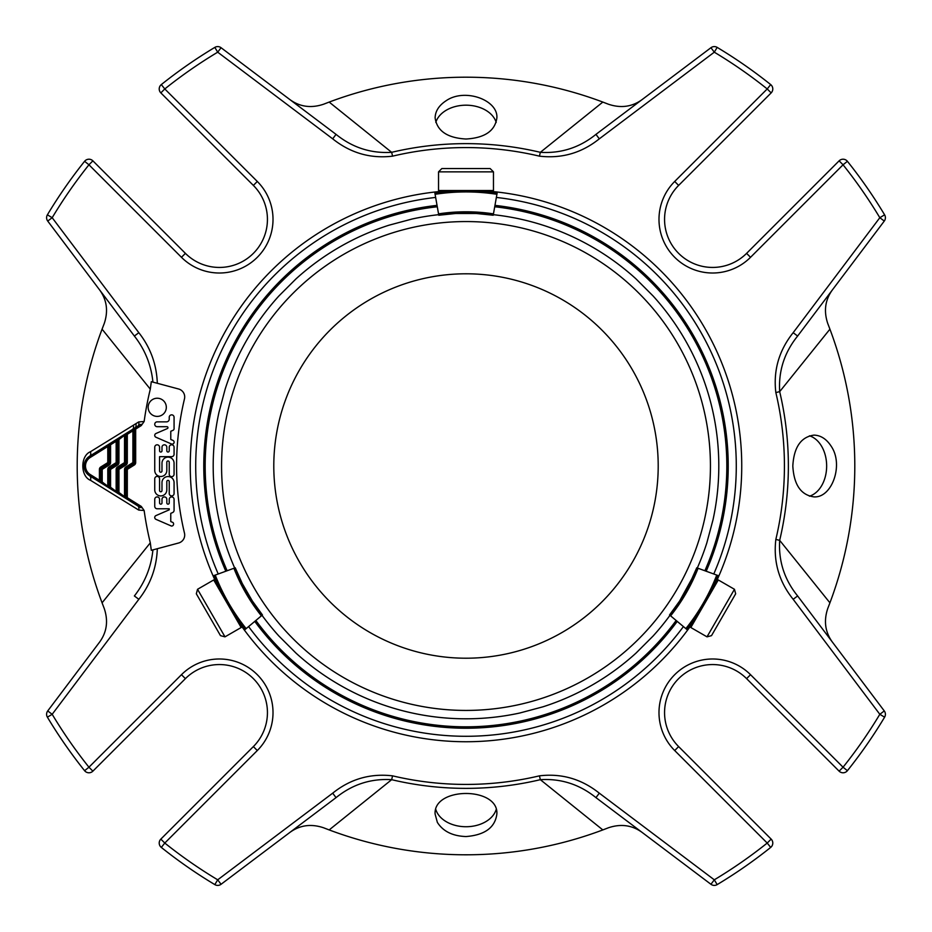 <?xml version="1.0" encoding="UTF-8"?>
<svg xmlns="http://www.w3.org/2000/svg" width="932" height="932" viewBox="0 0 932 932"><rect width="100%" height="100%" fill="white"/><g stroke="black" fill="none" stroke-linecap="round" stroke-linejoin="round"><path stroke-width="1.4" d="M466 273.798A192.202 192.202 0 0 1 632.455 562.101A192.202 192.202 0 0 1 299.545 562.101A192.202 192.202 0 0 1 466 273.798M102.205 469.39L101.46 468.202A1.398 1.398 0 0 0 100.807 469.39L100.807 482.007A1.398 1.398 0 0 0 101.46 483.184L102.205 482.007L100.807 482.007L100.807 469.39L102.205 469.39L102.205 482.007L109.184 487.238A1.398 1.398 0 0 0 109.836 488.415L110.57 487.238L109.184 487.238L109.184 469.39A1.398 1.398 0 0 1 109.836 468.202A1.398 1.398 0 0 0 109.184 469.39L109.184 487.238A1.398 1.398 0 0 0 109.836 488.415L101.46 483.184A1.398 1.398 0 0 1 100.807 482.007L99.409 480.26L98.675 481.448L89.484 475.704A11.44 11.44 0 0 1 89.484 456.296L109.836 443.585A1.398 1.398 0 0 0 109.184 444.762L109.184 462.61A1.398 1.398 0 0 1 108.52 463.798L101.46 468.202L100.726 467.025L107.786 462.61L109.265 464.975L102.205 469.39M109.091 467.025A2.784 2.784 0 0 0 107.786 469.39L110.57 469.39L109.091 467.025L116.151 462.61L116.896 463.798L109.836 468.202M117.467 467.025A2.784 2.784 0 0 0 116.151 469.39L118.947 469.39L118.201 468.202A1.398 1.398 0 0 0 117.549 469.39A1.398 1.398 0 0 1 118.201 468.202L117.467 467.025L124.527 462.61L125.261 463.798L118.201 468.202M125.261 463.798L125.995 464.975L118.947 469.39L118.947 492.469L125.913 497.688L125.913 469.39L127.311 469.39L125.832 467.025L132.892 462.61L133.626 463.798A1.398 1.398 0 0 0 134.29 462.61L134.29 429.081L135.676 429.081L134.942 427.893L132.146 429.64L132.892 430.817L127.311 434.312L127.311 462.61L125.913 462.61A1.398 1.398 0 0 1 125.261 463.798A1.398 1.398 0 0 0 125.913 462.61L125.913 434.312L127.311 434.312L126.577 433.124A1.398 1.398 0 0 0 125.913 434.312L118.947 439.531L118.947 462.61L116.151 462.61L116.151 441.279L110.57 444.762L110.57 462.61L109.184 462.61L109.184 444.762L110.57 444.762L109.836 443.585L115.417 440.102L116.151 441.279L117.549 439.531L118.947 439.531L118.201 438.355A1.398 1.398 0 0 0 117.549 439.531L117.549 462.61A1.398 1.398 0 0 1 116.896 463.798L117.63 464.975L110.57 469.39L110.57 487.238L117.549 492.469A1.398 1.398 0 0 0 118.201 493.645L118.947 492.469L117.549 492.469L117.549 469.39M109.184 444.762L107.786 446.51L107.786 462.61L109.184 462.61A1.398 1.398 0 0 1 108.52 463.798M132.216 429.605L123.781 434.871L124.527 436.048L124.527 462.61L125.913 462.61M109.836 443.585L118.201 438.355A1.398 1.398 0 0 0 117.549 439.531A1.398 1.398 0 0 1 118.201 438.355L123.781 434.871M107.04 445.321L107.786 446.51L90.218 457.484L89.484 456.296A5.58 3.553 58 0 0 90.474 451.717L138.693 421.94L144.145 421.485L141.28 425.575C142.037 423.78 140.86 423.967 137.738 426.145A5.58 3.402 58 0 0 138.693 421.94M135.851 423.699A5.58 3.413 58 0 1 134.895 427.928L134.942 427.893A1.398 1.398 0 0 0 134.29 429.081L132.892 430.817L132.892 462.61L134.29 462.61L134.29 429.081A1.398 1.398 0 0 1 134.942 427.893L137.738 426.145M101.46 483.184L89.484 475.704A5.58 3.553 -58 0 1 90.474 480.283C80.327 476.322 80.222 455.783 90.474 451.717M107.786 469.39L107.786 485.49L107.04 486.679M116.151 469.39L116.151 490.721L115.417 491.898L109.836 488.415M115.417 491.898L118.201 493.645A1.398 1.398 0 0 1 117.549 492.469M125.832 467.025A2.784 2.784 0 0 0 124.527 469.39L124.527 495.952L123.781 497.129L118.201 493.645M137.738 505.855C140.872 508.033 142.048 508.22 141.28 506.425L144.145 510.515L138.693 510.06A5.58 3.402 -58 0 0 137.738 505.855L126.577 498.876A1.398 1.398 0 0 1 125.913 497.688A1.398 1.398 0 0 0 126.577 498.876L123.781 497.129M154.747 478.827L154.747 489.871A6.035 6.035 0 0 0 160.782 495.917A6.035 6.035 0 0 0 166.816 489.871L166.816 481.588A1.212 1.212 0 0 1 168.028 480.376A1.212 1.212 0 0 1 169.24 481.588L169.24 493.494A2.412 2.412 0 0 0 171.651 495.917A2.412 2.412 0 0 0 174.074 493.494L174.074 482.601A6.046 6.046 0 0 0 168.028 476.555A6.046 6.046 0 0 0 161.982 482.601L161.982 490.558A1.2 1.2 0 0 1 160.782 491.77A1.2 1.2 0 0 1 159.57 490.558L159.57 478.827A2.412 2.412 0 0 0 157.159 476.415A2.412 2.412 0 0 0 154.747 478.827M133.626 463.798L134.371 464.975A2.784 2.784 0 0 0 135.676 462.61L134.29 462.61A1.398 1.398 0 0 1 133.626 463.798L126.577 468.202A1.398 1.398 0 0 0 125.913 469.39L124.527 469.39M126.577 498.876L127.311 497.688L125.913 497.688A1.398 1.398 0 0 0 126.577 498.876M166.816 470.462A6.035 6.035 0 0 1 160.782 476.497A6.035 6.035 0 0 1 154.747 470.462L154.747 447.22A2.412 2.412 0 0 1 157.159 444.809A2.412 2.412 0 0 1 159.57 447.22L159.57 450.82A1.212 1.212 0 0 0 160.782 452.032A1.212 1.212 0 0 0 161.993 450.82L161.993 447.22A2.412 2.412 0 0 1 164.405 444.809A2.412 2.412 0 0 1 166.816 447.22L166.816 450.82A1.212 1.212 0 0 0 168.028 452.032A1.212 1.212 0 0 0 169.24 450.82L169.24 447.22A2.412 2.412 0 0 1 171.651 444.809A2.412 2.412 0 0 1 174.074 447.22L174.074 454.245A2.412 2.412 0 0 1 171.651 456.657L159.57 456.657L159.57 470.998A1.2 1.2 0 0 0 160.782 472.209A1.2 1.2 0 0 0 161.982 470.998L161.982 463.181A6.046 6.046 0 0 1 168.028 457.134A6.046 6.046 0 0 1 174.063 463.181L174.063 474.248A2.423 2.423 0 0 1 171.651 476.66A2.423 2.423 0 0 1 169.228 474.248L169.228 462.167A1.2 1.2 0 0 0 168.028 460.967A1.2 1.2 0 0 0 166.816 462.167L166.816 470.462M173.573 524.18A1.934 1.934 0 0 1 171.36 526.021L155.924 519.322A2.05 2.05 0 0 1 155.97 515.582L169.24 509.827L169.24 508.779L157.193 508.779A2.447 2.447 0 0 1 154.747 506.332L154.747 499.342A2.412 2.412 0 0 1 157.159 496.931A2.412 2.412 0 0 1 159.57 499.342L159.57 502.942A1.212 1.212 0 0 0 160.782 504.154A1.212 1.212 0 0 0 161.993 502.942L161.993 499.342A2.412 2.412 0 0 1 164.405 496.931A2.412 2.412 0 0 1 166.816 499.342L166.816 502.942A1.212 1.212 0 0 0 168.028 504.154A1.212 1.212 0 0 0 169.24 502.942L169.24 499.342A2.412 2.412 0 0 1 171.651 496.931A2.412 2.412 0 0 1 174.074 499.342L174.074 510.317A2.447 2.447 0 0 1 172.595 512.565L170.766 513.357L170.766 521.547L172.979 522.514A1.934 1.934 0 0 1 173.573 524.18M157.24 398.232A9.087 9.087 0 0 1 165.104 411.862A9.087 9.087 0 0 1 149.365 411.862A9.087 9.087 0 0 1 157.24 398.232M171.395 443.947L155.807 437.178A2.05 2.05 0 0 1 155.97 433.497L167.387 428.545A0.967 0.967 0 0 0 167.003 426.693L157.159 426.693A2.412 2.412 0 0 1 154.747 424.281A2.412 2.412 0 0 1 157.159 421.858L166.502 421.858A2.726 2.726 0 0 0 169.24 419.132L169.24 417.117A2.423 2.423 0 0 1 171.733 414.857A2.423 2.423 0 0 1 174.074 417.28L174.074 428.941A1.934 1.934 0 0 1 172.863 430.386L170.777 431.283L170.777 439.461L172.979 440.417A1.934 1.934 0 0 1 171.395 443.947M132.402 429.477A5.58 3.425 58 0 0 133.358 425.225M138.693 510.06L90.474 480.283M144.145 510.515A324.918 324.918 0 0 0 150.297 542.843L151.31 550.323L152.918 549.892L151.31 550.323M151.31 381.677L152.918 382.108L151.31 381.677L150.297 389.157A324.918 324.918 0 0 0 144.145 421.485M150.297 389.157L102.077 329.171L104.198 323.649C108.415 311.172 106.889 299.929 99.596 289.899M47.718 710.941A5.58 5.58 0 0 0 47.392 717.174L52.18 714.296L47.718 710.941L99.596 642.101C106.889 632.071 108.415 620.828 104.198 608.351L102.077 602.829A388.795 388.795 0 0 1 104.198 323.649A388.795 388.795 0 0 0 102.077 329.171M102.077 602.829A388.795 388.795 0 0 0 104.198 608.351A388.795 388.795 0 0 1 102.077 602.829L150.297 542.843M539.43 156.157L540.35 152.324L602.829 102.077L608.351 104.198C620.828 108.415 632.071 106.889 642.101 99.596L595.956 134.371L599.311 138.833C581.696 152.976 561.74 158.755 539.43 156.157A318.418 318.418 0 0 0 392.57 156.157C370.435 158.801 350.479 153.023 332.689 138.833L217.704 52.18L221.059 47.718A5.58 5.58 0 0 0 214.826 47.392L217.704 52.18A482.601 482.601 0 0 0 164.789 88.948L161.306 84.591A5.58 5.58 0 0 0 160.84 92.885L164.789 88.948L257.302 181.46L253.364 185.41L160.84 92.885M329.171 102.077A388.795 388.795 0 0 0 323.649 104.198A388.795 388.795 0 0 1 329.171 102.077L323.649 104.198C311.172 108.415 299.929 106.889 289.899 99.596L336.044 134.371C352.436 147.606 370.971 153.594 391.65 152.324L329.171 102.077A388.795 388.795 0 0 1 608.351 104.198A388.795 388.795 0 0 0 602.829 102.077M446.288 100.621C439.054 105.304 435.326 111.048 435.116 117.851C436.957 130.899 447.255 137.959 466 139.019C484.768 137.948 495.067 130.888 496.884 117.851C498.131 99.945 464.87 87.888 446.288 100.621M392.57 156.157L391.65 152.324A322.367 322.367 0 0 1 540.35 152.324C561.052 153.594 579.587 147.606 595.956 134.371L710.941 47.718L714.296 52.18L717.174 47.392A5.58 5.58 0 0 0 710.941 47.718M775.843 539.43L779.676 540.35C778.406 561.052 784.394 579.587 797.629 595.956L793.167 599.311C779.024 581.696 773.245 561.74 775.843 539.43A318.418 318.418 0 0 0 775.843 392.57C773.199 370.435 778.977 350.479 793.167 332.689L879.82 217.704L884.282 221.059A5.58 5.58 0 0 0 884.608 214.826L879.82 217.704A482.601 482.601 0 0 0 843.052 164.789L847.409 161.306A5.58 5.58 0 0 0 839.115 160.84L843.052 164.789L750.54 257.302L746.59 253.364L839.115 160.84M829.923 329.171A388.795 388.795 0 0 0 827.802 323.649A388.795 388.795 0 0 1 829.923 329.171L827.802 323.649C823.585 311.172 825.111 299.929 832.404 289.899L797.629 336.044C784.394 352.436 778.406 370.971 779.676 391.65L829.923 329.171A388.795 388.795 0 0 1 829.923 602.829L827.802 608.351C823.585 620.828 825.111 632.071 832.404 642.101M831.216 446.288C826.533 439.054 820.789 435.326 813.986 435.116C800.938 436.957 793.878 447.255 792.817 466C793.889 484.768 800.938 495.067 813.974 496.884C831.892 498.131 843.949 464.87 831.216 446.288M775.843 392.57L779.676 391.65A322.367 322.367 0 0 1 779.676 540.35L829.923 602.829A388.795 388.795 0 0 1 827.802 608.351A388.795 388.795 0 0 0 829.923 602.829M839.115 771.16L746.59 678.636L750.54 674.698L843.052 767.211L839.115 771.16A5.58 5.58 0 0 0 847.409 770.694L843.052 767.211A482.601 482.601 0 0 0 879.82 714.296L884.608 717.174A5.58 5.58 0 0 0 884.282 710.941L879.82 714.296L793.167 599.311M392.57 775.843L391.65 779.676C370.948 778.406 352.413 784.394 336.044 797.629L332.689 793.167C350.304 779.024 370.26 773.245 392.57 775.843A318.418 318.418 0 0 0 539.43 775.843C561.565 773.199 581.521 778.977 599.311 793.167L714.296 879.82L710.941 884.282A5.58 5.58 0 0 0 717.174 884.608L714.296 879.82A482.601 482.601 0 0 0 767.211 843.052L770.694 847.409A5.58 5.58 0 0 0 771.16 839.115L767.211 843.052L674.698 750.54L678.636 746.59L771.16 839.115M602.829 829.923A388.795 388.795 0 0 0 608.351 827.802A388.795 388.795 0 0 1 602.829 829.923L608.351 827.802C620.828 823.585 632.071 825.111 642.101 832.404L595.956 797.629C579.564 784.394 561.029 778.406 540.35 779.676L602.829 829.923A388.795 388.795 0 0 1 329.171 829.923L323.649 827.802C311.172 823.585 299.929 825.111 289.899 832.404M437.353 822.362C443.026 831.332 452.568 836.062 466 836.552C484.757 835.072 495.043 827.581 496.861 814.067C498.818 786.608 433.229 786.631 435.104 814.055L437.353 822.362M539.43 775.843L540.35 779.676A322.367 322.367 0 0 1 391.65 779.676L329.171 829.923A388.795 388.795 0 0 1 323.649 827.802A388.795 388.795 0 0 0 329.171 829.923M160.84 839.115L253.364 746.59L257.302 750.54L164.789 843.052L160.84 839.115A5.58 5.58 0 0 0 161.306 847.409L164.789 843.052A482.601 482.601 0 0 0 217.704 879.82L214.826 884.608A5.58 5.58 0 0 0 221.059 884.282L217.704 879.82L332.689 793.167M134.371 595.956C145.019 582.36 151.205 567.005 152.918 549.892L157.31 548.715C156.634 567.6 150.471 584.469 138.833 599.311L134.371 595.956M134.371 336.044L138.833 332.689C150.471 347.531 156.634 364.4 157.31 383.285L152.918 382.108C151.205 364.995 145.031 349.64 134.371 336.044L47.718 221.059L52.18 217.704L47.392 214.826A5.58 5.58 0 0 0 47.718 221.059M257.302 750.54A53.625 53.625 0 0 0 257.302 674.698A53.625 53.625 0 0 0 181.46 674.698L88.948 767.211L84.591 770.694A5.58 5.58 0 0 0 92.885 771.16L88.948 767.211A482.601 482.601 0 0 1 52.18 714.296L138.833 599.311M336.044 797.629L221.059 884.282M710.941 884.282L595.956 797.629L599.311 793.167M797.629 595.956L884.282 710.941M884.282 221.059L797.629 336.044L793.167 332.689M771.16 92.885L678.636 185.41L674.698 181.46L767.211 88.948L771.16 92.885A5.58 5.58 0 0 0 770.694 84.591L767.211 88.948A482.601 482.601 0 0 0 714.296 52.18L599.311 138.833M221.059 47.718L336.044 134.371L332.689 138.833M218.787 273.006A53.625 53.625 0 0 1 181.46 257.302L88.948 164.789L92.885 160.84A5.58 5.58 0 0 0 84.591 161.306L88.948 164.789A482.601 482.601 0 0 0 52.18 217.704L138.833 332.689M84.591 161.306A488.182 488.182 0 0 0 47.392 214.826A488.182 488.182 0 0 1 84.591 161.306M214.826 47.392A488.182 488.182 0 0 0 161.306 84.591A488.182 488.182 0 0 1 214.826 47.392M770.694 84.591A488.182 488.182 0 0 0 717.174 47.392A488.182 488.182 0 0 1 770.694 84.591M884.608 214.826A488.182 488.182 0 0 0 847.409 161.306A488.182 488.182 0 0 1 884.608 214.826M847.409 770.694A488.182 488.182 0 0 0 884.608 717.174A488.182 488.182 0 0 1 847.409 770.694M717.174 884.608A488.182 488.182 0 0 0 770.694 847.409A488.182 488.182 0 0 1 717.174 884.608M161.306 847.409A488.182 488.182 0 0 0 214.826 884.608A488.182 488.182 0 0 1 161.306 847.409M47.392 717.174A488.182 488.182 0 0 0 84.591 770.694A488.182 488.182 0 0 1 47.392 717.174M157.31 383.285L178.595 388.993A8.237 8.237 0 0 1 184.478 398.861A289.421 289.421 0 0 0 184.478 533.139A8.237 8.237 0 0 1 178.595 543.007L157.31 548.715M253.364 746.59A48.045 48.045 0 0 0 253.364 678.636A48.045 48.045 0 0 0 185.41 678.636L92.885 771.16M231.66 163.717L253.364 185.41A48.045 48.045 0 0 1 266.634 228.107M435.64 197.433A270.28 270.28 0 0 0 218.228 573.995M248.588 626.584A270.28 270.28 0 0 0 683.412 626.584M713.772 573.995A270.28 270.28 0 0 0 496.36 197.433M203.782 466A262.218 262.218 0 0 0 225.824 571.234A262.218 262.218 0 0 1 437.038 205.378A262.218 262.218 0 0 0 203.782 466M254.774 621.388A262.218 262.218 0 0 0 677.226 621.388A262.218 262.218 0 0 1 254.774 621.388M706.176 571.234A262.218 262.218 0 0 0 494.962 205.378A262.218 262.218 0 0 1 706.176 571.234M92.885 160.84L185.41 253.364A48.045 48.045 0 0 0 253.364 253.364A48.045 48.045 0 0 0 253.364 185.41M746.59 678.636A48.045 48.045 0 0 0 678.636 678.636A48.045 48.045 0 0 0 678.636 746.59M678.636 185.41A48.045 48.045 0 0 0 678.636 253.364A48.045 48.045 0 0 0 746.59 253.364A48.045 48.045 0 0 1 703.893 266.634M229.598 266.331L228.107 266.634M266.331 702.402L266.634 703.893M702.402 665.669L703.893 665.366M665.669 229.598L665.366 228.107M493.459 171.861L490.162 168.564L441.838 168.564L438.541 171.861L438.541 190.524L493.459 190.524L493.459 171.861L438.541 171.861M197.537 589.292L196.326 593.789L220.488 635.647L224.996 636.847L241.167 627.516L213.708 579.96L197.537 589.292L224.996 636.847M707.004 636.847L711.512 635.647L735.674 593.789L734.463 589.292L718.292 579.96L690.833 627.516L707.004 636.847L734.463 589.292M693.093 576.524L679.626 601.035L669.549 614.945A181.321 181.321 0 0 0 696.763 567.798L718.071 575.557A203.992 203.992 0 0 1 686.919 629.519L685.847 628.622A202.594 202.594 0 0 0 716.755 575.079M706.806 542.983C703.077 554.074 703.077 554.074 706.806 542.983A252.805 252.805 0 0 1 697.311 568.007A252.805 252.805 0 0 0 706.806 542.983L713.027 519.73C715.345 508.266 715.345 508.266 713.027 519.73C715.345 508.266 715.345 508.266 713.027 519.73A252.805 252.805 0 0 0 653.064 295.945C660.811 304.729 660.811 304.729 653.064 295.945C660.811 304.729 660.811 304.729 653.064 295.945L636.055 278.936C627.283 271.189 627.283 271.189 636.055 278.936C627.283 271.189 627.283 271.189 636.055 278.936A252.805 252.805 0 0 0 493.319 214.675A252.805 252.805 0 0 1 636.055 278.936M438.786 215.245L455.876 213.475L476.124 213.475L493.214 215.245A181.321 181.321 0 0 0 438.786 215.245L434.848 192.924A203.992 203.992 0 0 1 497.152 192.924L496.919 194.299A202.594 202.594 0 0 0 435.081 194.299M412.27 218.973C423.734 216.643 423.734 216.643 412.27 218.973C423.734 216.643 423.734 216.643 412.27 218.973A252.805 252.805 0 0 1 438.681 214.675A252.805 252.805 0 0 0 412.27 218.973L389.017 225.195C377.938 228.923 377.938 228.923 389.017 225.195C377.938 228.923 377.938 228.923 389.017 225.195A252.805 252.805 0 0 0 296.015 278.866L295.875 278.994A252.805 252.805 0 0 1 389.017 225.195M296.015 278.866L278.994 295.875A252.805 252.805 0 0 0 225.195 389.017A252.805 252.805 0 0 1 278.866 296.015M225.195 389.017C228.923 377.926 228.923 377.926 225.195 389.017C228.923 377.926 228.923 377.926 225.195 389.017L218.973 412.27C216.655 423.734 216.655 423.734 218.973 412.27C216.655 423.734 216.655 423.734 218.973 412.27A252.805 252.805 0 0 0 234.689 568.007A252.805 252.805 0 0 1 218.973 412.27M262.451 614.945L252.374 601.035L242.25 583.49L235.237 567.798A181.321 181.321 0 0 0 262.451 614.945L245.081 629.519A203.992 203.992 0 0 1 213.929 575.557L215.245 575.079A202.594 202.594 0 0 0 246.153 628.622M278.936 636.055C271.189 627.271 271.189 627.271 278.936 636.055A252.805 252.805 0 0 1 262.009 615.318A252.805 252.805 0 0 0 278.936 636.055L295.945 653.064C304.717 660.811 304.717 660.811 295.945 653.064C304.717 660.811 304.717 660.811 295.945 653.064A252.805 252.805 0 0 0 519.73 713.027A252.805 252.805 0 0 1 295.945 653.064M519.73 713.027C508.266 715.357 508.266 715.357 519.73 713.027C508.266 715.357 508.266 715.357 519.73 713.027L542.983 706.806C554.062 703.077 554.062 703.077 542.983 706.806C554.062 703.077 554.062 703.077 542.983 706.806A252.805 252.805 0 0 0 635.985 653.134L636.125 653.006A252.805 252.805 0 0 1 542.983 706.806M635.985 653.134L653.006 636.125A252.805 252.805 0 0 0 669.992 615.318M493.214 215.245L496.919 194.299M235.237 567.798L215.245 575.079M669.549 614.945L685.847 628.622M689.75 583.49L696.763 567.798M496.197 122.418A30.896 21.844 0 0 0 466.035 105.188A30.896 21.844 0 0 0 435.815 122.383M809.419 496.197A30.896 21.844 90 0 0 826.649 466.035A30.896 21.844 90 0 0 809.454 435.815M435.792 809.477A30.896 21.844 180 0 0 466 826.731A30.896 21.844 180 0 0 496.197 809.512M117.549 462.61A1.398 1.398 0 0 1 116.896 463.798M100.726 467.025A2.784 2.784 0 0 0 99.409 469.39L100.807 469.39M110.57 462.61A2.784 2.784 0 0 1 109.265 464.975M118.947 462.61A2.784 2.784 0 0 1 117.63 464.975M125.995 464.975A2.784 2.784 0 0 0 127.311 462.61M99.409 469.39L99.409 480.26L90.218 474.516A10.042 10.042 0 0 1 90.218 457.484M90.218 474.516L89.484 475.704M126.577 468.202A1.398 1.398 0 0 0 125.913 469.39M141.28 506.425L127.311 497.688L127.311 469.39L134.371 464.975M135.676 462.61L135.676 429.081L141.28 425.575M181.46 674.698L185.41 678.636M448.944 190.78A275.755 275.755 0 0 0 219.125 588.838M236.18 618.382A275.755 275.755 0 0 0 695.82 618.382M712.875 588.838A275.755 275.755 0 0 0 483.056 190.78M750.54 674.698A53.625 53.625 0 0 0 674.698 674.698A53.625 53.625 0 0 0 674.698 750.54M674.698 181.46A53.625 53.625 0 0 0 674.698 257.302A53.625 53.625 0 0 0 750.54 257.302M185.41 253.364L181.46 257.302A53.625 53.625 0 0 0 257.302 257.302A53.625 53.625 0 0 0 257.302 181.46M437.283 206.764A260.832 260.832 0 0 0 227.128 570.757M704.872 570.757A260.832 260.832 0 0 0 494.717 206.764M255.846 620.491A260.832 260.832 0 0 0 676.154 620.491M402.74 229.889A244.44 244.44 0 0 1 702.111 529.26A244.44 244.44 0 0 1 293.161 638.839A244.44 244.44 0 0 1 402.74 229.889M493.459 213.871A182.719 182.719 0 0 0 438.541 213.871M233.92 568.275A182.719 182.719 0 0 0 261.379 615.842M670.621 615.842A182.719 182.719 0 0 0 698.08 568.275M86.49 473.002L85.779 471.953M85.756 460.082L86.42 459.092M449.341 191.211L448.152 190.524M482.66 191.211L483.848 190.524M219.696 588.966L218.507 588.278M236.355 617.823L236.355 619.186M695.645 617.823L695.645 619.186M712.304 588.966L713.493 588.278"/></g></svg>
